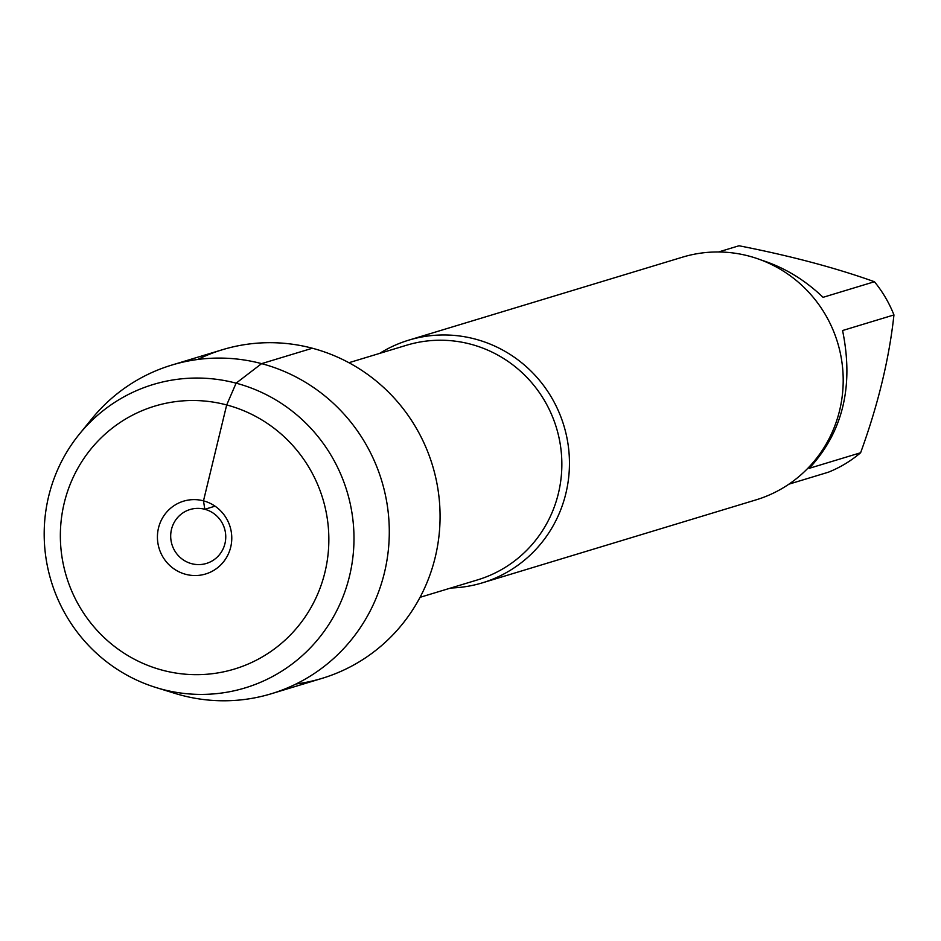 <?xml version="1.0" encoding="UTF-8"?>
<svg xmlns="http://www.w3.org/2000/svg" width="941" height="941" viewBox="0 0 941 941"><rect width="100%" height="100%" fill="white"/><g stroke="black" fill="none" stroke-linecap="round" stroke-linejoin="round"><path stroke-width="1.41" d="M379.67 353.381A126.812 123.659 73.1 0 1 408.735 340.16A126.812 123.659 73.1 0 1 475.158 339.066A126.812 123.659 73.1 0 1 569.399 459.479A126.812 123.659 73.1 0 1 482.321 582.855A126.812 123.659 73.1 0 1 450.798 587.996M296.074 683.978A171.709 167.439 -106.9 0 0 439.87 524.913A171.709 167.439 -106.9 0 0 312.377 348.241A171.709 167.439 -106.9 0 0 197.692 359.486M482.321 582.855L756.07 499.859A126.812 123.659 -106.9 0 0 843.148 376.482A126.812 123.659 -106.9 0 0 748.907 256.07A126.812 123.659 -106.9 0 0 682.496 257.164L408.735 340.16M761.34 260.092C784.159 267.35 804.731 279.759 823.057 297.321L874.448 281.735A121.73 118.707 73.1 0 1 893.95 314.941C889.163 358.956 878.047 404.889 860.615 452.75A121.73 118.707 73.1 0 1 828.362 472.206L788.946 484.156M718.548 251.976L739.014 245.766C790.475 255.846 835.62 267.832 874.448 281.735M893.95 314.941L842.571 330.526C853.957 386.116 842.842 432.048 809.236 468.324L860.615 452.75M204.809 509.281A28.183 27.477 73.1 0 1 225.746 536.029A28.183 27.477 73.1 0 1 206.397 563.447A28.183 27.477 73.1 0 1 171.932 544.463A28.183 27.477 73.1 0 1 190.047 509.516A28.183 27.477 73.1 0 1 204.809 509.281M185.718 574.316A38.04 37.099 -106.9 0 0 230.698 547.168A38.04 37.099 -106.9 0 0 203.491 500.847A38.04 37.099 -106.9 0 0 158.5 527.995A38.04 37.099 -106.9 0 0 185.718 574.316M162.511 670.227A137.374 133.963 -106.9 0 0 323.539 501.247A137.374 133.963 -106.9 0 0 97.758 441.27A137.374 133.963 -106.9 0 0 162.511 670.227M156.159 687.577L174.979 693.399A171.709 167.439 -106.9 0 0 181.378 695.234A171.709 167.439 -106.9 0 0 271.302 693.752A171.709 167.439 -106.9 0 0 381.728 480.851A171.709 167.439 -106.9 0 0 171.674 365.108A171.709 167.439 -106.9 0 0 91.759 418.898L79.326 434.189A158.511 154.571 73.1 0 1 278.536 401.584A158.511 154.571 73.1 0 1 342.359 598.394A158.511 154.571 73.1 0 1 162.052 689.283A158.511 154.571 73.1 0 1 156.159 687.577A158.511 154.571 73.1 0 1 79.326 434.189M271.302 693.752L322.093 678.355A171.709 167.439 -106.9 0 0 432.507 465.454A171.709 167.439 -106.9 0 0 222.452 349.711L171.674 365.108M215.042 506.176L204.809 509.281L203.491 500.847L226.687 404.936L236.109 383.175L261.598 363.638L312.377 348.241M420.051 597.323L477.628 579.868A122.577 119.531 -106.9 0 0 561.801 460.596A122.577 119.531 -106.9 0 0 470.7 344.194A122.577 119.531 -106.9 0 0 406.5 345.253L348.923 362.708"/></g></svg>
